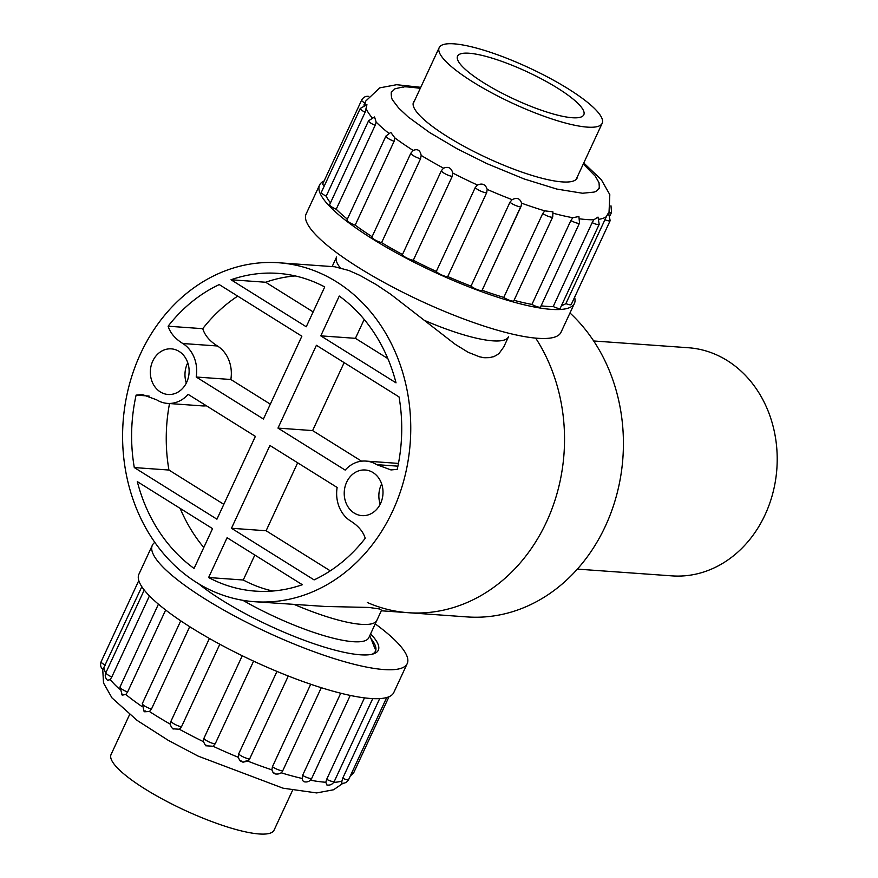 <?xml version="1.0" encoding="UTF-8"?>
<svg xmlns="http://www.w3.org/2000/svg" width="878" height="878" viewBox="0 0 878 878"><rect width="100%" height="100%" fill="white"/><g stroke="black" fill="none" stroke-linecap="round" stroke-linejoin="round"><path stroke-width="1.32" d="M381.304 610.781L408.336 612.712A169.904 143.937 94.1 0 0 546.511 521.916A169.904 143.937 94.1 0 0 535.69 338.118A169.904 143.937 94.1 0 1 546.511 521.916A169.904 143.937 94.1 0 1 408.336 612.712A169.904 143.937 94.1 0 1 367.289 602.484M569.976 312.974A169.904 143.937 94.1 0 1 613.02 507.034A169.904 143.937 94.1 0 1 467.217 616.927L408.336 612.712M577.362 569.109L672.065 575.88A114.359 96.876 -85.9 0 0 776.865 468.72A114.359 96.876 -85.9 0 0 688.385 347.743L593.671 340.971M242.877 600.311A94.758 20.611 24.9 0 0 368.826 637.68L376.881 620.318A94.758 20.611 -155.1 0 1 294.481 604.569M332.147 266.583L336.57 257.034A94.758 20.611 24.9 0 0 340.159 267.702M424.546 320.415A94.758 20.611 24.9 0 0 508.472 336.834L503.774 346.942L499.22 353.241C496.564 355.634 491.976 357.368 493.666 356.611L489.551 357.62C481.331 357.884 484.667 357.653 479.586 356.83L468.183 352.297L455.21 344.308L390.699 294.273L376.124 284.538L359.804 275.341L348.862 270.49L334.737 266.769L278.787 262.763A169.904 143.937 94.1 0 1 410.245 442.501A169.904 143.937 94.1 0 1 254.554 601.715A169.904 143.937 94.1 0 1 140.645 353.505A169.904 143.937 94.1 0 1 278.787 262.763M574.596 297.28A140.502 30.565 -155.1 0 1 574.421 303.415L560.987 332.334A140.502 30.565 -155.1 0 1 420.683 300.902A140.502 30.565 -155.1 0 1 306.104 214.023L319.537 185.093A140.502 30.565 -155.1 0 1 324.092 181M574.421 303.415A140.502 30.565 -155.1 0 1 434.105 271.971A140.502 30.565 -155.1 0 1 319.537 185.093M608.575 213.003L610.166 220.652L571.227 304.545A6.53 1.427 -155.1 0 1 565.882 303.601A133.972 29.139 -155.1 0 1 561.536 305.478M553.217 306.532L592.156 222.639L593.912 219.73L598.006 217.085L599.191 224.34L560.252 308.233A6.53 1.427 -155.1 0 1 553.217 306.532A133.972 29.139 -155.1 0 1 541.111 305.829M531.936 304.414L570.876 220.521L572.829 217.733L578.909 216.504L579.524 223.067L540.585 306.96A6.53 1.427 -155.1 0 1 531.936 304.414A133.972 29.139 -155.1 0 1 514.047 300.331M503.785 297.412L542.725 213.53L544.81 210.863L552.91 211.828L552.745 216.943L513.806 300.836A6.53 1.427 -155.1 0 1 509.953 300.452A6.53 1.427 -155.1 0 1 503.785 297.412A133.972 29.139 -155.1 0 1 482.143 290.256A6.53 1.427 -155.1 0 1 482.099 290.344A6.53 1.427 -155.1 0 1 477.434 289.663A6.53 1.427 -155.1 0 1 471.025 286.118A133.972 29.139 -155.1 0 1 447.747 276.559A6.53 1.427 -155.1 0 1 441.853 275.044A6.53 1.427 -155.1 0 1 436.311 271.423A133.972 29.139 -155.1 0 1 413.308 260.239A6.53 1.427 -155.1 0 1 406.514 257.847A6.53 1.427 -155.1 0 1 402.464 254.532A133.972 29.139 -155.1 0 1 381.601 242.635A6.53 1.427 -155.1 0 1 375.027 239.913A6.53 1.427 -155.1 0 1 371.932 237.027L410.871 153.145A6.53 1.427 -155.1 0 0 413.966 156.021A6.53 1.427 -155.1 0 0 420.54 158.742L381.601 242.635M372.085 236.72A133.972 29.139 -155.1 0 1 355.184 225.152A6.53 1.427 -155.1 0 1 346.975 219.961L385.914 136.079A6.53 1.427 -155.1 0 0 394.123 141.259L355.184 225.152M347.359 219.138A133.972 29.139 -155.1 0 1 336.208 209.227A6.53 1.427 -155.1 0 1 329.645 204.651L368.584 120.758A6.53 1.427 -155.1 0 0 375.147 125.334L336.208 209.227M330.479 202.851A133.972 29.139 -155.1 0 1 326.199 196.134A6.53 1.427 -155.1 0 1 321.337 192.315L360.276 108.422A6.53 1.427 -155.1 0 0 365.138 112.241L326.199 196.134M324.311 185.884A6.53 1.427 -155.1 0 1 322.72 183.963L361.659 100.07A6.53 1.427 -155.1 0 0 364.842 103M414.515 100.772A90.182 19.612 24.9 0 0 413.516 102.144A90.182 19.612 24.9 0 0 487.06 157.908A90.182 19.612 24.9 0 0 577.109 178.08A90.182 19.612 24.9 0 0 577.515 176.434M360.276 108.422L366.938 104.68L365.138 112.241M368.584 120.758L374.566 116.972L376.135 122.086L375.147 125.334M385.914 136.079L390.776 132.38L394.913 137.956L394.123 141.259M410.871 153.145L413.187 150.456C417.555 148.591 420.211 150.237 421.166 155.417L420.54 158.742M402.464 254.532L441.404 170.639L443.544 168.181C448.296 166.26 451.38 167.874 452.774 173.043L452.247 176.346A6.53 1.427 -155.1 0 1 445.453 173.965A6.53 1.427 -155.1 0 1 441.404 170.639M413.308 260.239L452.247 176.346M436.311 271.423L475.25 187.541L477.445 185.028C482.329 182.931 485.578 184.391 487.18 189.396L486.686 192.666A6.53 1.427 -155.1 0 1 480.793 191.152A6.53 1.427 -155.1 0 1 475.25 187.541M447.747 276.559L486.686 192.666M471.025 286.118L509.964 202.225L512.137 199.657C516.901 197.254 520.05 198.428 521.598 203.18L521.071 206.363A6.53 1.427 -155.1 0 1 521.038 206.451L521.038 206.451A6.53 1.427 -155.1 0 1 516.374 205.77A6.53 1.427 -155.1 0 1 509.964 202.225M482.121 290.256L520.983 206.528M552.745 216.943A6.53 1.427 -155.1 0 1 548.893 216.559A6.53 1.427 -155.1 0 1 542.725 213.53M579.524 223.067A6.53 1.427 -155.1 0 1 570.876 220.521M599.191 224.34A6.53 1.427 -155.1 0 1 592.156 222.639M565.882 303.601L606.358 216.679C608.476 212.52 609.069 211.949 608.136 214.956M610.166 220.652A6.53 1.427 -155.1 0 1 604.821 219.709M610.199 215.231L611.56 212.311A6.53 1.427 -155.1 0 1 609.255 212.377M420.288 88.327C398.184 85.572 406.13 87.548 402.684 87.043L394.968 88.788L391.445 92.278C391.248 89.995 390.688 98.643 393.004 100.575L398.579 107.939L408.116 116.906L429.507 132.468L457.054 148.744L486.906 163.626L524.078 178.936L556.795 189.066L582.531 193.248L594.11 192.084C595.525 191.393 595.262 192.271 598.708 188.891C598.972 185.84 599.707 192.732 599.026 182.734L595.361 176.237L583.299 163.988M372.14 654.231A106.468 23.157 24.9 0 0 375.455 651.191A106.468 23.157 24.9 0 0 371.054 638.756M198.527 583.694A108.642 23.629 24.9 0 0 251.503 616.916A108.642 23.629 24.9 0 0 373.622 653.814A108.642 23.629 24.9 0 0 370.593 633.861M154.824 542.374A140.502 30.565 24.9 0 0 152.333 545.293A140.502 30.565 24.9 0 0 243.217 620.57A140.502 30.565 24.9 0 0 407.216 663.603A140.502 30.565 24.9 0 0 375.224 623.874M152.333 545.293L138.911 574.212A140.502 30.565 24.9 0 0 229.784 649.49A140.502 30.565 24.9 0 0 393.794 692.533L407.216 663.603M149.447 595.899L111.813 676.971L110.2 679.539L107.632 680.439C105.217 677.948 104.636 675.358 105.887 672.669A6.53 1.427 24.9 0 0 111.813 676.971M141.83 586.723L102.935 669.519C100.63 667.543 100.037 664.942 101.135 661.705A6.53 1.427 24.9 0 0 105.393 665.228M351.705 772.969A6.53 1.427 24.9 0 0 353.68 772.816L388.998 696.726M379.68 698.603L342.694 778.281A6.53 1.427 24.9 0 0 348.676 779.499L386.726 697.527M348.676 779.499C347.008 782.419 344.593 783.637 341.432 783.143L342.694 778.281M364.48 697.878L326.671 779.335A6.53 1.427 24.9 0 0 334.32 781.354L372.733 698.614M334.32 781.354C332.553 784.383 330.051 785.58 326.803 784.943L325.826 782.265L326.671 779.335M340.73 693.225L302.603 775.362A6.53 1.427 24.9 0 0 311.789 778.237L350.234 695.431M311.789 778.237C310.143 781.277 307.574 782.452 304.095 781.782L302.361 780.344L302.603 775.362M310.713 684.236L272.443 766.692A6.53 1.427 24.9 0 0 278.754 769.929A6.53 1.427 24.9 0 0 282.903 770.412L321.293 687.704M282.903 770.412C281.75 773.244 279.171 774.429 275.187 773.946L273.113 772.695L271.895 769.841L272.443 766.692M288.291 676.005L249.242 759.755L247.794 761.116L242.986 762.192L240.034 760.809L238.136 757.242L238.64 754.004A6.53 1.427 24.9 0 0 244.896 757.659A6.53 1.427 24.9 0 0 249.978 758.548M276.965 671.429L238.64 754.004M253.588 661.145L215.242 743.743L213.058 746.245L205.682 745.773L203.411 741.647L203.916 738.343A6.53 1.427 24.9 0 0 208.953 741.888A6.53 1.427 24.9 0 0 215.242 743.743M242.262 655.745L203.916 738.343M219.818 644.232L181.494 726.786L179.364 729.245L172.801 728.806C170.31 726.04 169.728 723.45 171.067 721.036L171.067 721.036A6.53 1.427 24.9 0 0 174.634 724.196A6.53 1.427 24.9 0 0 181.494 726.786M209.403 638.471L171.1 720.981A6.53 1.427 24.9 0 0 171.067 721.036L209.392 638.471M189.714 626.683L151.477 709.051L149.469 711.52L144.629 711.773L144.025 711.29L145.166 710.884M180.736 620.823L142.324 703.585A6.53 1.427 24.9 0 0 145.133 706.296A6.53 1.427 24.9 0 0 151.477 709.051M165.657 610.012L127.606 691.996L125.773 694.487L122.218 695.146L119.99 687.013A6.53 1.427 24.9 0 0 127.606 691.996M129.56 714.648L111.067 754.498A89.852 19.546 24.9 0 0 149.095 791.473A89.852 19.546 24.9 0 0 235.578 829.403A89.852 19.546 24.9 0 0 274.068 830.16L292.572 790.31M462.618 44.943A89.852 19.546 -155.1 0 1 555.708 81.434A89.852 19.546 -155.1 0 1 602.176 123.315A89.852 19.546 -155.1 0 1 512.445 103.209A89.852 19.546 -155.1 0 1 439.176 47.653A89.852 19.546 -155.1 0 1 462.618 44.943M475.7 54.085A69.592 15.135 -155.1 0 1 547.806 82.356A69.592 15.135 -155.1 0 1 583.804 114.788A69.592 15.135 -155.1 0 1 514.299 99.214A69.592 15.135 -155.1 0 1 457.548 56.181A69.592 15.135 -155.1 0 1 475.7 54.085M254.554 601.715L325.014 606.457L369.056 607.455L379.592 608.981L381.568 610.221M350.541 520.972C358.213 525.757 363.108 531.519 365.237 538.269A159.28 134.927 -85.9 0 1 314.104 579.897L231.474 528.271L269.919 445.464L337.141 487.466A31.806 26.944 -85.9 0 0 350.541 520.972M137.319 481.627L212.553 528.633L194.071 568.439A159.28 134.927 -85.9 0 1 137.319 481.627M182.8 343.517C175.139 338.721 170.233 332.96 168.104 326.21A159.28 134.927 -85.9 0 1 219.237 284.582L301.867 336.208L263.433 419.015L196.2 377.013A31.806 26.944 -85.9 0 0 182.8 343.517L217.437 345.987C209.765 341.202 204.87 335.429 202.741 328.679L168.104 326.21M324.728 286.952A159.28 134.927 -85.9 0 0 278.03 273.376A159.28 134.927 -85.9 0 0 231.013 279.764L306.246 326.77L324.728 286.952M380.58 503.412A22.872 19.371 -85.9 0 0 365.248 469.993A22.872 19.371 -85.9 0 0 344.286 491.428A22.872 19.371 -85.9 0 0 361.988 515.627A22.872 19.371 -85.9 0 0 380.58 503.412M186.696 382.27A22.872 19.371 -85.9 0 0 171.353 348.862A22.872 19.371 -85.9 0 0 150.401 370.286A22.872 19.371 -85.9 0 0 168.093 394.485A22.872 19.371 -85.9 0 0 186.696 382.27M396.022 382.852L320.788 335.857L339.27 296.04A159.28 134.927 -85.9 0 1 396.022 382.852M156.657 399.83A31.806 26.944 -85.9 0 0 167.457 403.397A31.806 26.944 -85.9 0 0 188.144 394.376L255.377 436.377L216.932 519.183L134.301 467.568A159.28 134.927 -85.9 0 1 136.112 395.122L142.335 394.54L156.657 399.83M208.613 577.526L227.095 537.709L302.328 584.715A159.28 134.927 -85.9 0 1 255.311 591.113A159.28 134.927 -85.9 0 1 208.613 577.526L243.25 580.007L254.829 555.05M376.684 464.649A31.806 26.944 -85.9 0 0 365.885 461.082A31.806 26.944 -85.9 0 0 345.197 470.103L277.975 428.102L316.409 345.295L399.04 396.922A159.28 134.927 -85.9 0 1 397.229 469.357L391.006 469.939L376.684 464.649L397.91 466.163M381.656 483.921A22.872 19.371 -85.9 0 0 380.207 504.17M187.771 362.779A22.872 19.371 -85.9 0 0 186.323 383.038M387.846 358.586L355.425 338.326L320.788 335.857M355.425 338.326L364.194 319.438M295.249 275.933A159.28 134.927 -85.9 0 0 265.65 282.244L313.15 311.909M265.65 282.244L231.013 279.764M237.708 296.127A159.28 134.927 -85.9 0 0 202.741 328.679M270.325 404.165L230.837 379.494L196.2 377.013M230.837 379.494A31.806 26.944 -85.9 0 0 217.437 345.987M167.457 403.397L202.094 405.877A31.806 26.944 -85.9 0 0 206.396 405.779M223.824 504.334L168.938 470.037L134.301 467.568M149.095 396.055L136.112 395.122M169.52 403.551A159.28 134.927 -85.9 0 0 168.938 470.037M180.133 508.373A159.28 134.927 -85.9 0 0 203.784 547.521M243.25 580.007A159.28 134.927 -85.9 0 0 272.729 591.026M231.474 528.271L266.111 530.751L330.271 570.832M266.111 530.751L297.653 462.794M361.582 461.18L312.612 430.582L277.975 428.102M312.612 430.582L344.154 362.625M365.16 104.723A133.972 29.139 -155.1 0 1 365.742 101.069L363.887 105.053M371.932 117.498A133.972 29.139 -155.1 0 1 366.356 109.07M388.625 133.138A133.972 29.139 -155.1 0 1 376.135 122.086M413.176 150.456A133.972 29.139 -155.1 0 1 394.913 137.956M443.544 168.181A133.972 29.139 -155.1 0 1 421.166 155.417M477.445 185.028A133.972 29.139 -155.1 0 1 452.774 173.043M512.137 199.657A133.972 29.139 -155.1 0 1 487.18 189.396M544.81 210.863A133.972 29.139 -155.1 0 1 521.598 203.18M572.829 217.733A133.972 29.139 -155.1 0 1 553.294 213.266M593.912 219.73A133.972 29.139 -155.1 0 1 579.963 218.863M606.358 216.679A133.972 29.139 -155.1 0 1 599.356 219.226M110.2 679.539A133.972 29.139 24.9 0 0 119.419 689.054M104.021 667.884A133.972 29.139 24.9 0 0 105.744 672.976M333.728 782.375A133.972 29.139 24.9 0 0 341.63 781.091M310.406 780.191A133.972 29.139 24.9 0 0 325.826 782.265M281.059 772.772A133.972 29.139 24.9 0 0 301.933 778.413M247.794 761.127A133.972 29.139 24.9 0 0 271.895 769.841M213.058 746.245A133.972 29.139 24.9 0 0 238.136 757.242M179.364 729.245A133.972 29.139 24.9 0 0 203.411 741.647M149.469 711.52A133.972 29.139 24.9 0 0 170.475 724.284M125.773 694.487A133.972 29.139 24.9 0 0 141.72 706.34M108.729 679.967L107.566 680.209M273.892 772.212L273.102 772.695M240.989 760.304L240.034 760.809M206.736 745.268L205.682 745.773M173.91 728.345L173.153 729.08M142.324 703.585L144.025 711.29M122.832 694.311L121.68 694.663M369.803 635.573L375.049 648.875M482.099 290.344L521.532 204.925M608.981 213.409L609.815 194.653L601.32 179.705L583.76 162.979M365.742 101.069L379.757 87.855L396.647 84.705L420.76 87.317M368.771 96.393C365.786 95.921 363.415 97.14 361.659 100.07M610.978 205.803L611.56 212.311M144.233 590.038L105.887 672.669M138.79 580.588L101.135 661.705M158.435 604.185L119.99 687.013M343.024 783.275L333.574 789.772L316.673 792.933L283.078 788.192L198.143 756.123L168.137 740.264L137.209 720.465L112 697.922L103.516 682.974L102.726 669.343M350.245 776.108L353.68 772.816M242.986 762.192L249.242 759.755M144.069 711.356L144.629 711.773M576.111 179.463L602.176 123.315M413.11 103.791L439.176 47.653M368.826 637.68L381.579 610.199M398.458 463.408L365.885 461.082"/></g></svg>
